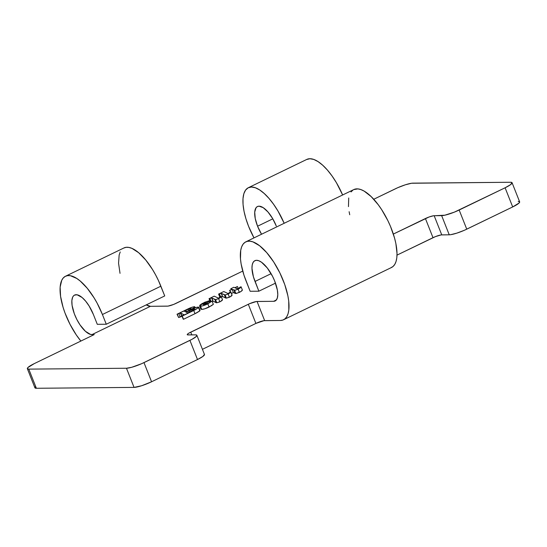 <?xml version="1.0" encoding="UTF-8"?>
<svg xmlns="http://www.w3.org/2000/svg" width="547" height="547" viewBox="0 0 547 547"><rect width="100%" height="100%" fill="white"/><g stroke="black" fill="none" stroke-linecap="round" stroke-linejoin="round"><path stroke-width="0.82" d="M257.562 226.219L272.803 218.841L257.562 226.219L255.251 218.574L254.717 212.086L256.044 207.73L257.35 206.581L259.025 206.185L263.21 207.669L267.962 211.969L272.556 218.424L276.29 226.048A21.771 8.615 64.2 0 0 257.439 206.54A21.771 8.615 64.2 0 0 257.562 226.219A21.771 8.615 64.2 0 0 261.534 234.239L257.562 226.219M248.57 226.301A42.673 16.882 64.2 0 1 248.331 187.724A42.673 16.882 64.2 0 1 284.173 223.279L277.958 211.019L273.582 204.27L268.953 198.363L264.249 193.529L259.647 189.939L255.319 187.744L251.442 187.026L248.16 187.812L245.596 190.069L243.853 193.706L242.998 198.595L243.066 204.544L244.044 211.32L245.904 218.663L248.57 226.301L253.993 237.89A42.673 16.882 64.2 0 1 248.57 226.301M306.621 159.512L309.903 158.726L313.78 159.444L318.101 161.638L322.709 165.228L327.414 170.062L332.043 175.97L336.419 182.712L342.627 194.978A42.673 16.882 -115.8 0 0 306.792 159.423L248.331 187.724M512.067 182.705A13.935 2.352 158.4 0 0 510.631 182.26L412.944 183.136A13.935 2.352 158.4 0 0 395.433 188.763L373.751 199.258L397.792 187.676L405.327 184.804L411.549 183.252L510.631 182.26L512.047 182.664L510.495 184.695L505.107 187.785L454.311 212.161L444.827 215.203L433.47 215.778L429.115 216.981L393.348 234.061L425.416 218.533A6.967 1.176 158.4 0 1 434.168 215.716L441.75 234.875A6.967 1.176 -21.6 0 0 432.998 237.685L425.416 218.533L432.998 237.685L397.006 255.114L435.426 236.619L441.06 234.93L449.244 234.807L441.661 215.648L434.168 215.716L441.75 234.875L449.244 234.807A13.935 2.352 -21.6 0 0 466.755 229.172L459.172 210.021A13.935 2.352 158.4 0 1 441.661 215.648L449.244 234.807L450.632 234.69L456.854 233.131L464.396 230.266L512.689 206.937L505.107 187.785L459.172 210.021L466.755 229.172L512.689 206.937A13.935 2.352 -21.6 0 0 519.65 201.864L512.067 182.705A13.935 2.352 158.4 0 1 505.107 187.785L512.689 206.937L519.076 203.012L519.629 201.816L518.214 201.412M245.815 241.849A43.281 17.121 64.2 0 1 280.085 273.35A43.281 17.121 64.2 0 1 283.537 319.769L391.529 267.483A43.281 17.121 -115.8 0 0 388.076 221.063A43.281 17.121 -115.8 0 0 353.806 189.57L245.815 241.849A43.281 17.121 64.2 0 0 246.061 280.973L250.136 291.271L258.868 291.195L275.49 283.148L258.868 291.195L255.011 281.459L271.1 273.664L255.011 281.459A22.995 9.094 64.2 0 1 254.881 260.673A22.995 9.094 64.2 0 1 267.558 268.331A22.995 9.094 64.2 0 1 277.363 290.067A20.902 8.267 64.2 0 1 275.141 300.973A20.902 8.267 64.2 0 1 273.616 301.315L257.063 301.459L264.652 320.617A6.967 1.176 -21.6 0 0 255.893 323.427L202.431 349.314L255.893 323.427L248.311 304.276A6.967 1.176 158.4 0 1 257.063 301.459L264.652 320.617L280.379 320.474L282.943 320.022L285.11 318.716L286.833 316.597L288.078 313.698L288.816 310.087L288.72 301.055L287.886 295.831L284.741 284.529L279.873 272.905L273.691 261.965L266.738 252.646L259.599 245.747L252.905 241.87L249.904 241.186L247.223 241.35L244.919 242.376L243.046 244.229L241.637 246.875L240.728 250.252L240.475 258.909L241.131 264.003L243.955 275.155L250.136 291.271L258.868 291.195L253.411 276.789L251.969 268.358L252.201 265.015L253.063 262.478L254.512 260.878L256.475 260.297L258.854 260.762L261.541 262.252L267.264 267.948L272.522 276.276L274.649 280.926L277.363 290.067L277.794 294.655L277.267 298.238L275.838 300.515L273.616 301.315L276.351 299.988L273.616 301.315L256.372 301.52L249.494 303.729L188.742 333.226L187.518 334.121L187.477 334.873L195.443 334.853L196.858 335.256L196.305 336.453L192.052 339.29L141.625 363.7L131.745 367.276L126.473 368.247L28.786 369.122L27.371 368.719L27.924 367.522L34.311 363.598L94.214 334.6L91.964 334.62L150.425 306.313L168.045 306.108L173.679 304.419L242.738 271.093L176.107 303.346A6.967 1.176 158.4 0 1 167.355 306.163L150.425 306.313L91.964 334.62A21.771 8.615 64.2 0 1 75.472 316.59A21.771 8.615 64.2 0 1 74.577 295.072A21.771 8.615 64.2 0 1 93.428 314.58L89.154 306.06L85.694 301.206L82.105 297.506L77.12 294.799L74.488 295.113L73.469 295.906L72.683 297.11L71.855 300.618L72.081 305.335L74.324 313.773L76.901 319.598L80.094 324.993L85.428 331.304L90.501 334.415L94.214 334.6L34.311 363.598A13.935 2.352 158.4 0 0 27.35 368.671L34.933 387.83A13.935 2.352 -21.6 0 0 36.369 388.274L28.786 369.122A13.935 2.352 158.4 0 1 27.35 368.671M195.368 307.715L194.52 306.682C192.612 306.949 190.26 307.776 187.457 309.171L177.037 314.217L178.63 317.527L182.103 316.351L180.613 313.041L183.997 314.757L182.26 316.077L195.361 309.698L198.752 307.435L196.906 307.27L191.074 309.472L194.951 307.058L194.52 306.682L192.284 307.168L177.037 314.217L180.613 313.041L177.037 314.217L178.63 317.527L180.127 316.802L178.869 313.609L180.127 316.802L181.707 316.207L180.442 313.014L181.707 316.207L180.613 313.041L183.963 314.723L181.946 315.947L183.518 319.27L196.626 312.891L199.717 310.976L199.792 310.299M199.853 310.846L198.684 307.544L193.747 310.511L181.946 315.947L183.204 319.14L182.26 316.077L183.518 319.27L195.012 313.704L193.747 310.511L195.012 313.704L199.949 310.737L199.457 310.272M200.865 308.747L200.913 309.205L201.768 309.39L204.879 308.768L211.887 305.513M212.735 304.877L213.337 304.31L212.072 301.117L207.511 303.722L203.689 304.631L208.783 301.671L209.364 300.946L208.831 300.829L202.212 303.517L199.963 305.089L199.867 306.129L202.629 305.862L205.768 304.788L212.072 301.117L207.826 303.865C204.667 305.349 202.226 306.129 200.503 306.197L199.566 305.896L204.325 302.409L209.002 300.823L209.939 302.395M231.436 293.486L233.371 292.542L236.461 293.445L241.022 291.455L242.355 289.992L241.097 286.799C241.152 287.305 240.154 288.112 238.102 289.206L234.581 290.32L232.106 289.356L229.815 290.464L231.812 289.213L230.813 288.741L231.135 289.541L230.813 288.741L233.863 287.264L234.861 287.736L237.357 286.532L235.155 287.879L237.603 288.878L238.759 288.604L239.839 287.243L241.097 286.799L242.355 289.992C242.41 290.498 241.418 291.298 239.367 292.399L238.102 289.206L239.367 292.399L235.846 293.513L234.581 290.32L235.846 293.513L235.21 293.418L233.945 290.225L235.21 293.418L233.371 292.542L232.106 289.356L233.371 292.542L231.436 293.486M221.159 296.939L222.554 296.495L226.355 298.149L230.171 296.823L232.003 295.134L230.752 291.756C231.032 292.18 230.171 292.932 228.161 294.019L225.09 294.956L221.173 293.288L218.588 294.101L219.887 297.308L218.588 294.101L223.778 291.53L228.065 293.527L230.752 291.756L232.017 294.949C232.297 295.373 231.429 296.125 229.425 297.212L228.161 294.019L229.425 297.212L228.988 297.418M230.772 296.46L231.244 296.125M212.051 301.37L212.995 301.123L216.797 302.778L220.612 301.452L222.444 299.763L221.193 296.385C221.473 296.809 220.612 297.561 218.602 298.648L215.532 299.585L211.614 297.917L209.029 298.724L210.431 301.992L209.029 298.724L214.219 296.159L218.506 298.156L221.193 296.385L222.458 299.578C222.738 299.995 221.87 300.754 219.867 301.841L218.602 298.648L219.867 301.841L219.436 302.04M216.229 302.717L216.578 302.771M221.214 301.082L221.685 300.754M120.025 273.343L118.555 263.203L119.15 255.052L120.217 251.955M123.759 248.037L126.159 247.312L128.914 247.429L131.964 248.386L138.678 252.735L145.721 259.982L152.497 269.493L155.594 274.854L158.404 280.461L164.729 295.934L106.275 324.241L97.284 324.316L93.428 314.58L97.284 324.316L106.275 324.241L164.729 295.934L160.873 286.197L102.419 314.504L106.275 324.241L102.419 314.504L160.873 286.197A42.673 16.882 -115.8 0 0 123.93 247.955L65.469 276.256A42.673 16.882 64.2 0 1 102.419 314.504L97.134 303.154L94.036 297.794L87.267 288.283L80.218 281.035L76.785 278.471L70.454 275.729L67.698 275.613L65.298 276.344L63.302 277.903L61.756 280.255L60.136 287.127L60.58 296.378L63.042 307.195L64.97 312.911L70.023 324.33L76.279 334.914L80.867 341.055A42.673 16.882 64.2 0 1 61.729 302.347A42.673 16.882 64.2 0 1 65.469 276.256M146.288 304.864L150.425 306.313A21.771 8.615 -115.8 0 1 146.288 304.864M283.537 319.769A43.281 17.121 64.2 0 1 280.379 320.474L263.955 320.672L255.893 323.427L248.311 304.276L190.718 332.159A6.967 1.176 158.4 0 0 187.231 334.696L187.231 334.696A6.967 1.176 158.4 0 0 187.949 334.921L195.443 334.853A13.935 2.352 158.4 0 1 196.879 335.304A13.935 2.352 158.4 0 1 189.918 340.378L197.501 359.529L151.567 381.772L197.501 359.529L189.918 340.378L143.984 362.613L151.567 381.772L141.673 385.731L134.056 387.399A13.935 2.352 -21.6 0 0 151.567 381.772L143.984 362.613A13.935 2.352 158.4 0 1 126.473 368.247L134.056 387.399L36.369 388.274L134.056 387.399L126.473 368.247L28.786 369.122L36.369 388.274L34.953 387.871M204.441 354.415L202.889 356.439L197.501 359.529A13.935 2.352 -21.6 0 0 204.462 354.456L196.879 335.304M190.718 332.159L191.792 334.887L190.718 332.159M349.724 214.759L349.123 211.716M348.46 206.629L348.719 197.973M351.03 191.942L352.911 190.089M353.765 189.59L357.895 188.9L360.897 189.59L364.152 191.122L371.139 196.564L378.264 204.763L381.683 209.679L387.864 220.626L390.49 226.41L394.537 238L395.878 243.552L397.019 253.562L396.807 257.801L396.069 261.411L394.825 264.31L393.102 266.437L390.934 267.736M34.981 387.365L35.507 386.681M230.253 291.948L229.596 290.286L230.253 291.948M230.39 291.9L229.815 290.464L230.39 291.9M238.389 288.754L237.576 286.703L238.389 288.754M230.813 288.741L233.863 287.264L234.861 287.736L237.357 286.532L235.155 287.879L238.048 288.837L241.097 286.799L239.196 288.625L235.196 290.252L232.106 289.356L229.815 290.464L231.812 289.213L230.813 288.741M219.983 297.076L218.868 294.245L219.983 297.076M220.53 296.638L219.463 293.951L220.53 296.638M221.378 296.843L222.438 296.481L221.173 293.288L222.438 296.481L221.364 293.329L222.629 296.522L225.665 298.04L224.4 294.854L225.665 298.04L226.355 298.149L225.09 294.956L226.355 298.149L229.425 297.212M218.588 294.101L223.778 291.53L228.065 293.527L230.752 291.756L229.227 293.445L225.61 294.908L224.523 294.901L221.173 293.288L218.588 294.101M210.513 301.923L209.31 298.874L210.513 301.923M211.053 301.479L209.911 298.58L211.053 301.479M212.154 301.322L212.879 301.11L211.614 297.917L212.879 301.11L211.805 297.958L213.07 301.151L216.106 302.669L214.841 299.476L216.106 302.669L216.797 302.778L215.532 299.585L216.797 302.778L219.867 301.841M209.029 298.724L214.219 296.159L218.506 298.156L221.193 296.385L219.668 298.074L216.051 299.537L214.964 299.524L211.614 297.917L209.029 298.724M202.677 303.756L203.252 304.563L205.775 303.017L203.252 304.563L202.568 304.057L203.04 303.394L204.947 302.498L206.116 302.539L205.775 303.017L205.693 302.368L205.904 302.888L205.693 302.368L203.881 302.908L204.304 303.982L203.881 302.908L202.595 304.18M209.002 300.823C209.344 301.459 207.573 302.73 203.689 304.631L208.079 303.462L212.072 301.117L213.337 304.31L209.091 307.058L207.826 303.865L209.091 307.058C205.932 308.542 203.491 309.315 201.768 309.39L200.503 306.197L201.768 309.39L200.831 309.089L199.566 305.896M205.775 303.017L205.693 302.368M188.284 310.737L185.809 311.94L184.332 311.202L184.66 310.833L189.775 308.665L190.882 308.57L191.033 309.048L188.284 310.737L190.089 309.773C191.327 308.98 191.498 308.576 190.595 308.556L190.862 309.219L190.595 308.556L188.537 309.034L189.057 310.354L188.537 309.034L185.802 310.252L186.363 311.667L185.802 310.252L184.332 311.202L185.809 311.94L188.284 310.737M187.621 312.911L186.089 312.084L190.267 310.087L193.823 308.966L194.602 309.123L194.438 309.588L187.621 312.911L191.662 311.243C194.534 309.821 195.313 309.055 194.007 308.959L194.301 309.718L194.007 308.959L186.089 312.084L187.621 312.911M178.63 317.527L177.365 314.334L178.63 317.527M194.52 306.682C195.423 306.97 194.274 307.899 191.074 309.472C194.021 308.077 196.394 307.284 198.192 307.079L199.949 310.737M198.192 307.079L198.684 307.544M191.156 308.72L190.595 308.556M189.522 312.275L188.906 310.717L189.522 312.275M194.616 309.151L194.007 308.959M200.038 310.443L198.773 307.25"/></g></svg>
